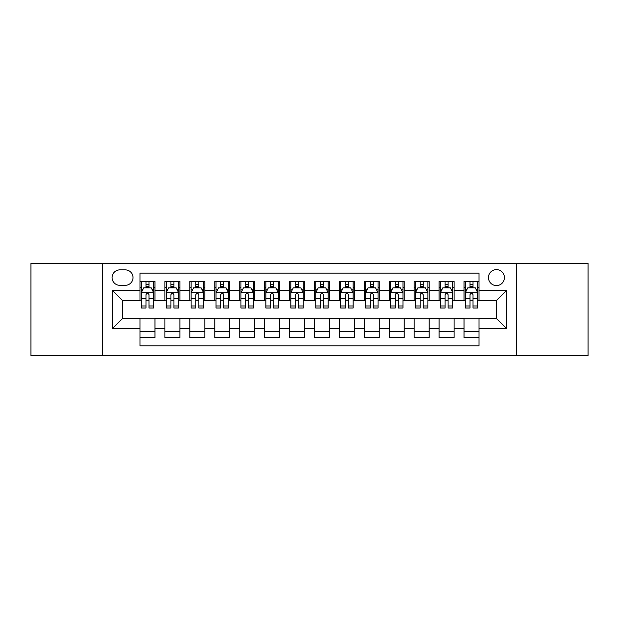 <?xml version="1.0" encoding="UTF-8"?>
<svg xmlns="http://www.w3.org/2000/svg" width="619" height="619" viewBox="0 0 619 619"><rect width="100%" height="100%" fill="white"/><g stroke="black" fill="none" stroke-linecap="round" stroke-linejoin="round"><path stroke-width="0.93" d="M496.446 269.621A7.977 7.977 0 0 0 488.468 277.598A7.977 7.977 0 0 0 496.446 285.568A7.977 7.977 0 0 0 504.423 277.598A7.977 7.977 0 0 0 496.446 269.621M516.385 355.616L588.05 355.616L588.05 263.385L516.385 263.385L516.385 355.616L102.615 355.616L102.615 263.385L30.95 263.385L30.95 355.616L102.615 355.616M478.998 281.459L464.041 281.459L464.041 290.559L454.075 290.559L454.075 300.524L464.041 300.524L464.041 290.559M454.075 290.559L454.075 281.459L439.119 281.459L439.119 290.559L429.145 290.559L429.145 300.524L439.119 300.524L439.119 290.559M429.145 290.559L429.145 281.459L414.188 281.459L414.188 290.559L404.222 290.559L404.222 300.524L414.188 300.524L414.188 290.559M404.222 290.559L404.222 281.459L389.266 281.459L389.266 290.559L379.292 290.559L379.292 300.524L389.266 300.524L389.266 290.559M379.292 290.559L379.292 281.459L364.336 281.459L364.336 290.559L354.37 290.559L354.37 300.524L364.336 300.524L364.336 290.559M354.37 290.559L354.37 281.459L339.413 281.459L339.413 290.559L329.44 290.559L329.44 300.524L339.413 300.524L339.413 290.559M329.44 290.559L329.44 281.459L314.483 281.459L314.483 290.559L304.517 290.559L304.517 300.524L314.483 300.524L314.483 290.559M304.517 290.559L304.517 281.459L289.56 281.459L289.56 290.559L279.587 290.559L279.587 300.524L289.56 300.524L289.56 290.559M279.587 290.559L279.587 281.459L264.63 281.459L264.63 290.559L254.664 290.559L254.664 300.524L264.63 300.524L264.63 290.559M254.664 290.559L254.664 281.459L239.708 281.459L239.708 290.559L229.734 290.559L229.734 300.524L239.708 300.524L239.708 290.559M229.734 290.559L229.734 281.459L214.778 281.459L214.778 290.559L204.812 290.559L204.812 300.524L214.778 300.524L214.778 290.559M204.812 290.559L204.812 281.459L189.855 281.459L189.855 290.559L179.881 290.559L179.881 300.524L189.855 300.524L189.855 290.559M179.881 290.559L179.881 281.459L164.925 281.459L164.925 300.524L154.959 300.524L154.959 281.459L140.002 281.459M140.002 337.541L154.959 337.541L154.959 318.476L164.925 318.476L164.925 337.541L179.881 337.541L179.881 318.476L189.855 318.476L189.855 328.441L179.881 328.441M189.855 328.441L189.855 337.541L204.812 337.541L204.812 318.476L214.778 318.476L214.778 328.441L204.812 328.441M214.778 328.441L214.778 337.541L229.734 337.541L229.734 318.476L239.708 318.476L239.708 328.441L229.734 328.441M239.708 328.441L239.708 337.541L254.664 337.541L254.664 318.476L264.63 318.476L264.63 328.441L254.664 328.441M264.63 328.441L264.63 337.541L279.587 337.541L279.587 318.476L289.56 318.476L289.56 328.441L279.587 328.441M289.56 328.441L289.56 337.541L304.517 337.541L304.517 318.476L314.483 318.476L314.483 328.441L304.517 328.441M314.483 328.441L314.483 337.541L329.44 337.541L329.44 318.476L339.413 318.476L339.413 328.441L329.44 328.441M339.413 328.441L339.413 337.541L354.37 337.541L354.37 318.476L364.336 318.476L364.336 328.441L354.37 328.441M364.336 328.441L364.336 337.541L379.292 337.541L379.292 318.476L389.266 318.476L389.266 328.441L379.292 328.441M389.266 328.441L389.266 337.541L404.222 337.541L404.222 318.476L414.188 318.476L414.188 328.441L404.222 328.441M414.188 328.441L414.188 337.541L429.145 337.541L429.145 318.476L439.119 318.476L439.119 328.441L429.145 328.441M439.119 328.441L439.119 337.541L454.075 337.541L454.075 318.476L464.041 318.476L464.041 328.441L454.075 328.441M119.815 285.32L125.293 285.32A7.73 7.73 0 0 0 133.023 277.598A7.73 7.73 0 0 0 125.293 269.869L119.815 269.869A7.73 7.73 0 0 0 112.085 277.598A7.73 7.73 0 0 0 119.815 285.32M516.385 263.385L102.615 263.385M478.998 290.559L478.998 273.111L140.002 273.111L140.002 300.524L122.554 300.524L122.554 318.476L140.002 318.476L140.002 345.889L478.998 345.889L478.998 318.476L496.446 318.476L496.446 300.524L478.998 300.524L478.998 290.559L506.419 290.559L506.419 328.441L478.998 328.441M140.002 328.441L112.581 328.441L112.581 290.559L140.002 290.559M464.041 328.441L464.041 337.541L478.998 337.541M140.002 287.688L141.248 287.688M145.983 287.688L148.978 287.688M153.713 287.688L154.959 287.688M140.002 300.277L141.248 300.277M145.983 300.277L148.978 300.277M153.713 300.277L154.959 300.277M140.002 318.723L154.959 318.723M140.002 331.312L154.959 331.312M164.925 300.277L166.178 300.277M170.914 300.277L173.9 300.277M178.636 300.277L179.881 300.277M164.925 287.688L166.178 287.688M170.914 287.688L173.9 287.688M178.636 287.688L179.881 287.688M164.925 318.723L179.881 318.723M164.925 331.312L179.881 331.312M189.855 318.723L204.812 318.723M189.855 331.312L204.812 331.312M189.855 287.688L191.101 287.688M195.836 287.688L198.831 287.688M203.566 287.688L204.812 287.688M189.855 300.277L191.101 300.277M195.836 300.277L198.831 300.277M203.566 300.277L204.812 300.277M214.778 318.723L229.734 318.723M214.778 331.312L229.734 331.312M214.778 287.688L216.023 287.688M220.766 287.688L223.753 287.688M228.488 287.688L229.734 287.688M214.778 300.277L216.023 300.277M220.766 300.277L223.753 300.277M228.488 300.277L229.734 300.277M239.708 318.723L254.664 318.723M239.708 331.312L254.664 331.312M239.708 287.688L240.953 287.688M245.689 287.688L248.683 287.688M253.419 287.688L254.664 287.688M239.708 300.277L240.953 300.277M245.689 300.277L248.683 300.277M253.419 300.277L254.664 300.277M264.63 318.723L279.587 318.723M264.63 331.312L279.587 331.312M264.63 287.688L265.876 287.688M270.611 287.688L273.606 287.688M278.341 287.688L279.587 287.688M264.63 300.277L265.876 300.277M270.611 300.277L273.606 300.277M278.341 300.277L279.587 300.277M289.56 318.723L304.517 318.723M289.56 331.312L304.517 331.312M289.56 287.688L290.806 287.688M295.542 287.688L298.536 287.688M303.271 287.688L304.517 287.688M289.56 300.277L290.806 300.277M295.542 300.277L298.536 300.277M303.271 300.277L304.517 300.277M314.483 318.723L329.44 318.723M314.483 331.312L329.44 331.312M314.483 287.688L315.729 287.688M320.464 287.688L323.458 287.688M328.194 287.688L329.44 287.688M314.483 300.277L315.729 300.277M320.464 300.277L323.458 300.277M328.194 300.277L329.44 300.277M339.413 318.723L354.37 318.723M339.413 331.312L354.37 331.312M339.413 287.688L340.659 287.688M345.394 287.688L348.389 287.688M353.124 287.688L354.37 287.688M339.413 300.277L340.659 300.277M345.394 300.277L348.389 300.277M353.124 300.277L354.37 300.277M364.336 318.723L379.292 318.723M364.336 331.312L379.292 331.312M364.336 287.688L365.581 287.688M370.317 287.688L373.311 287.688M378.047 287.688L379.292 287.688M364.336 300.277L365.581 300.277M370.317 300.277L373.311 300.277M378.047 300.277L379.292 300.277M389.266 318.723L404.222 318.723M389.266 331.312L404.222 331.312M389.266 287.688L390.512 287.688M395.247 287.688L398.234 287.688M402.977 287.688L404.222 287.688M389.266 300.277L390.512 300.277M395.247 300.277L398.234 300.277M402.977 300.277L404.222 300.277M414.188 318.723L429.145 318.723M414.188 331.312L429.145 331.312M414.188 287.688L415.434 287.688M420.169 287.688L423.164 287.688M427.899 287.688L429.145 287.688M414.188 300.277L415.434 300.277M420.169 300.277L423.164 300.277M427.899 300.277L429.145 300.277M439.119 318.723L454.075 318.723M439.119 331.312L454.075 331.312M439.119 287.688L440.364 287.688M445.1 287.688L448.086 287.688M452.822 287.688L454.075 287.688M439.119 300.277L440.364 300.277M445.1 300.277L448.086 300.277M452.822 300.277L454.075 300.277M464.041 318.723L478.998 318.723M464.041 331.312L478.998 331.312M464.041 287.688L465.287 287.688M470.022 287.688L473.017 287.688M477.752 287.688L478.998 287.688M464.041 300.277L465.287 300.277M470.022 300.277L473.017 300.277M477.752 300.277L478.998 300.277M122.554 300.524L112.581 290.559M122.554 318.476L112.581 328.441M506.419 290.559L496.446 300.524M506.419 328.441L496.446 318.476M148.978 284.701L145.983 284.701M153.713 305.972L148.978 305.972L148.978 308.007L153.713 308.007L153.713 292.802L151.222 287.812L143.74 287.812L141.248 292.802L141.248 308.007L145.983 308.007L145.983 305.972L141.248 305.972M141.248 292.802L141.248 281.459M153.713 292.802L153.713 281.459M145.983 287.812L145.983 281.459M148.978 281.459L148.978 287.812M148.978 305.972L148.978 294.667C147.98 292.748 146.982 292.748 145.983 294.667L145.983 305.972M173.9 284.701L170.914 284.701M178.636 305.972L173.9 305.972L173.9 308.007L178.636 308.007L178.636 292.802L176.144 287.812L168.67 287.812L166.178 292.802L166.178 308.007L170.914 308.007L170.914 305.972L166.178 305.972M166.178 292.802L166.178 281.459M178.636 292.802L178.636 281.459M170.914 287.812L170.914 281.459M173.9 281.459L173.9 287.812M173.9 305.972L173.9 294.667C172.902 292.748 171.912 292.748 170.914 294.667L170.914 305.972M198.831 284.701L195.836 284.701M203.566 305.972L198.831 305.972L198.831 308.007L203.566 308.007L203.566 292.802L201.074 287.812L193.592 287.812L191.101 292.802L191.101 308.007L195.836 308.007L195.836 305.972L191.101 305.972M191.101 292.802L191.101 281.459M203.566 292.802L203.566 281.459M195.836 287.812L195.836 281.459M198.831 281.459L198.831 287.812M198.831 305.972L198.831 294.667C197.832 292.748 196.834 292.748 195.836 294.667L195.836 305.972M223.753 284.701L220.766 284.701M228.488 305.972L223.753 305.972L223.753 308.007L228.488 308.007L228.488 292.802L225.997 287.812L218.522 287.812L216.023 292.802L216.023 308.007L220.766 308.007L220.766 305.972L216.023 305.972M216.023 292.802L216.023 281.459M228.488 292.802L228.488 281.459M220.766 287.812L220.766 281.459M223.753 281.459L223.753 287.812M223.753 305.972L223.753 294.667C222.755 292.748 221.764 292.748 220.766 294.667L220.766 305.972M248.683 284.701L245.689 284.701M253.419 305.972L248.683 305.972L248.683 308.007L253.419 308.007L253.419 292.802L250.927 287.812L243.445 287.812L240.953 292.802L240.953 308.007L245.689 308.007L245.689 305.972L240.953 305.972M240.953 292.802L240.953 281.459M253.419 292.802L253.419 281.459M245.689 287.812L245.689 281.459M248.683 281.459L248.683 287.812M248.683 305.972L248.683 294.667C247.685 292.748 246.687 292.748 245.689 294.667L245.689 305.972M273.606 284.701L270.611 284.701M278.341 305.972L273.606 305.972L273.606 308.007L278.341 308.007L278.341 292.802L275.85 287.812L268.375 287.812L265.876 292.802L265.876 308.007L270.611 308.007L270.611 305.972L265.876 305.972M265.876 292.802L265.876 281.459M278.341 292.802L278.341 281.459M270.611 287.812L270.611 281.459M273.606 281.459L273.606 287.812M273.606 305.972L273.606 294.667C272.608 292.748 271.617 292.748 270.611 294.667L270.611 305.972M298.536 284.701L295.542 284.701M303.271 305.972L298.536 305.972L298.536 308.007L303.271 308.007L303.271 292.802L300.772 287.812L293.298 287.812L290.806 292.802L290.806 308.007L295.542 308.007L295.542 305.972L290.806 305.972M290.806 292.802L290.806 281.459M303.271 292.802L303.271 281.459M295.542 287.812L295.542 281.459M298.536 281.459L298.536 287.812M298.536 305.972L298.536 294.667C297.538 292.748 296.54 292.748 295.542 294.667L295.542 305.972M323.458 284.701L320.464 284.701M328.194 305.972L323.458 305.972L323.458 308.007L328.194 308.007L328.194 292.802L325.702 287.812L318.228 287.812L315.729 292.802L315.729 308.007L320.464 308.007L320.464 305.972L315.729 305.972M315.729 292.802L315.729 281.459M328.194 292.802L328.194 281.459M320.464 287.812L320.464 281.459M323.458 281.459L323.458 287.812M323.458 305.972L323.458 294.667C322.46 292.748 321.462 292.748 320.464 294.667L320.464 305.972M348.389 284.701L345.394 284.701M353.124 305.972L348.389 305.972L348.389 308.007L353.124 308.007L353.124 292.802L350.625 287.812L343.15 287.812L340.659 292.802L340.659 308.007L345.394 308.007L345.394 305.972L340.659 305.972M340.659 292.802L340.659 281.459M353.124 292.802L353.124 281.459M345.394 287.812L345.394 281.459M348.389 281.459L348.389 287.812M348.389 305.972L348.389 294.667C347.391 292.748 346.392 292.748 345.394 294.667L345.394 305.972M373.311 284.701L370.317 284.701M378.047 305.972L373.311 305.972L373.311 308.007L378.047 308.007L378.047 292.802L375.555 287.812L368.073 287.812L365.581 292.802L365.581 308.007L370.317 308.007L370.317 305.972L365.581 305.972M365.581 292.802L365.581 281.459M378.047 292.802L378.047 281.459M370.317 287.812L370.317 281.459M373.311 281.459L373.311 287.812M373.311 305.972L373.311 294.667C372.313 292.748 371.315 292.748 370.317 294.667L370.317 305.972M398.234 284.701L395.247 284.701M402.977 305.972L398.234 305.972L398.234 308.007L402.977 308.007L402.977 292.802L400.478 287.812L393.003 287.812L390.512 292.802L390.512 308.007L395.247 308.007L395.247 305.972L390.512 305.972M390.512 292.802L390.512 281.459M402.977 292.802L402.977 281.459M395.247 287.812L395.247 281.459M398.234 281.459L398.234 287.812M398.234 305.972L398.234 294.667C397.243 292.748 396.245 292.748 395.247 294.667L395.247 305.972M423.164 284.701L420.169 284.701M427.899 305.972L423.164 305.972L423.164 308.007L427.899 308.007L427.899 292.802L425.408 287.812L417.926 287.812L415.434 292.802L415.434 308.007L420.169 308.007L420.169 305.972L415.434 305.972M415.434 292.802L415.434 281.459M427.899 292.802L427.899 281.459M420.169 287.812L420.169 281.459M423.164 281.459L423.164 287.812M423.164 305.972L423.164 294.667C422.166 292.748 421.168 292.748 420.169 294.667L420.169 305.972M448.086 284.701L445.1 284.701M452.822 305.972L448.086 305.972L448.086 308.007L452.822 308.007L452.822 292.802L450.33 287.812L442.856 287.812L440.364 292.802L440.364 308.007L445.1 308.007L445.1 305.972L440.364 305.972M440.364 292.802L440.364 281.459M452.822 292.802L452.822 281.459M445.1 287.812L445.1 281.459M448.086 281.459L448.086 287.812M448.086 305.972L448.086 294.667C447.096 292.748 446.098 292.748 445.1 294.667L445.1 305.972M473.017 284.701L470.022 284.701M477.752 305.972L473.017 305.972L473.017 308.007L477.752 308.007L477.752 292.802L475.26 287.812L467.778 287.812L465.287 292.802L465.287 308.007L470.022 308.007L470.022 305.972L465.287 305.972M465.287 292.802L465.287 281.459M477.752 292.802L477.752 281.459M470.022 287.812L470.022 281.459M473.017 281.459L473.017 287.812M473.017 305.972L473.017 294.667C472.018 292.748 471.02 292.748 470.022 294.667L470.022 305.972M164.925 328.441L154.959 328.441M164.925 290.559L154.959 290.559M153.651 292.679L141.31 292.679M141.248 289.189L143.059 289.189M151.903 289.189L153.713 289.189M145.983 298.575L141.248 298.575M153.713 298.575L148.978 298.575M148.978 286.288L145.983 286.288M178.574 292.679L166.24 292.679M166.178 289.189L167.981 289.189M176.833 289.189L178.636 289.189M170.914 298.575L166.178 298.575M178.636 298.575L173.9 298.575M173.9 286.288L170.914 286.288M203.504 292.679L191.163 292.679M191.101 289.189L192.911 289.189M201.755 289.189L203.566 289.189M195.836 298.575L191.101 298.575M203.566 298.575L198.831 298.575M198.831 286.288L195.836 286.288M228.426 292.679L216.093 292.679M216.023 289.189L217.834 289.189M226.686 289.189L228.488 289.189M220.766 298.575L216.023 298.575M228.488 298.575L223.753 298.575M223.753 286.288L220.766 286.288M253.357 292.679L241.015 292.679M240.953 289.189L242.756 289.189M251.608 289.189L253.419 289.189M245.689 298.575L240.953 298.575M253.419 298.575L248.683 298.575M248.683 286.288L245.689 286.288M278.279 292.679L265.938 292.679M265.876 289.189L267.687 289.189M276.538 289.189L278.341 289.189M270.611 298.575L265.876 298.575M278.341 298.575L273.606 298.575M273.606 286.288L270.611 286.288M303.209 292.679L290.868 292.679M290.806 289.189L292.609 289.189M301.461 289.189L303.271 289.189M295.542 298.575L290.806 298.575M303.271 298.575L298.536 298.575M298.536 286.288L295.542 286.288M328.132 292.679L315.791 292.679M315.729 289.189L317.539 289.189M326.391 289.189L328.194 289.189M320.464 298.575L315.729 298.575M328.194 298.575L323.458 298.575M323.458 286.288L320.464 286.288M353.062 292.679L340.721 292.679M340.659 289.189L342.462 289.189M351.313 289.189L353.124 289.189M345.394 298.575L340.659 298.575M353.124 298.575L348.389 298.575M348.389 286.288L345.394 286.288M377.985 292.679L365.643 292.679M365.581 289.189L367.392 289.189M376.244 289.189L378.047 289.189M370.317 298.575L365.581 298.575M378.047 298.575L373.311 298.575M373.311 286.288L370.317 286.288M402.907 292.679L390.574 292.679M390.512 289.189L392.314 289.189M401.166 289.189L402.977 289.189M395.247 298.575L390.512 298.575M402.977 298.575L398.234 298.575M398.234 286.288L395.247 286.288M427.837 292.679L415.496 292.679M415.434 289.189L417.245 289.189M426.089 289.189L427.899 289.189M420.169 298.575L415.434 298.575M427.899 298.575L423.164 298.575M423.164 286.288L420.169 286.288M452.76 292.679L440.426 292.679M440.364 289.189L442.167 289.189M451.019 289.189L452.822 289.189M445.1 298.575L440.364 298.575M452.822 298.575L448.086 298.575M448.086 286.288L445.1 286.288M477.69 292.679L465.349 292.679M465.287 289.189L467.097 289.189M475.941 289.189L477.752 289.189M470.022 298.575L465.287 298.575M477.752 298.575L473.017 298.575M473.017 286.288L470.022 286.288"/></g></svg>
